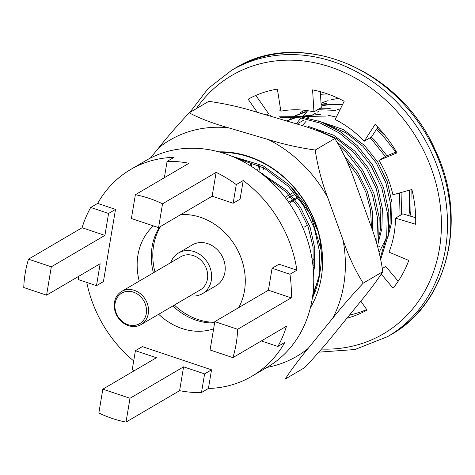 <?xml version="1.0" encoding="UTF-8"?>
<svg xmlns="http://www.w3.org/2000/svg" width="475" height="475" viewBox="0 0 475 475"><rect width="100%" height="100%" fill="white"/><g stroke="black" fill="none" stroke-linecap="round" stroke-linejoin="round"><path stroke-width="0.71" d="M360.816 301.144L367.056 310.08A121.048 103.318 59.6 0 1 346.934 318.22M388.978 252.142L408.791 260.448A121.048 103.318 59.6 0 1 393.074 288.177L381.265 274.14M257.278 112.302L248.146 99.216A121.048 103.318 59.6 0 1 277.382 89.116L280.856 111.168A98.349 83.944 59.6 0 1 313.939 111.862L312.592 89.858A121.048 103.318 59.6 0 1 344.179 101.24L335.154 119.51A98.349 83.944 59.6 0 1 364.236 141.218L375.125 124.343A121.048 103.318 59.6 0 1 397.005 152.867L378.931 160.372A98.349 83.944 59.6 0 1 392.902 194.797L411.872 189.501A121.048 103.318 59.6 0 1 415.678 224.265L395.455 218.144A98.349 83.944 59.6 0 1 388.983 252.142M366.7 309.569A121.048 103.318 59.6 0 1 349.505 315.062M398.198 281.236L385.771 266.457L382.411 268.428M415.696 217.74L402.8 213.839L395.455 218.144M396.411 151.852L386.27 156.061L378.931 160.372M364.236 141.218L371.581 136.907L377.868 127.169M313.939 111.862L321.284 107.558L320.31 91.681M266.309 114.968L268.565 113.644L255.841 95.416M268.316 139.549C283.064 144.18 298.698 147.678 315.21 150.047C317.567 166.137 321.771 182.056 327.821 197.796A125.353 106.994 -120.4 0 0 268.316 139.549L228.475 127.781A125.353 106.994 -120.4 0 0 158.715 147.838C167.687 136.604 177.846 124.931 189.192 112.818C199.999 118.524 213.097 123.512 228.475 127.781M342.997 239.881C348.424 255.966 355.169 270.394 363.221 283.159C351.963 295.183 341.804 306.856 332.743 318.179A125.353 106.994 -120.4 0 0 342.997 239.881L327.821 197.796M266.938 367.418A125.353 106.994 -120.4 0 0 308.079 348.496C298.478 360.098 290.86 370.28 285.22 379.05L304.802 367.561C316.059 355.543 326.224 343.87 335.279 332.542L359.943 302.231C369.544 290.629 377.168 280.446 382.808 271.676C380.451 255.58 376.247 239.667 370.197 223.927L355.021 181.842C349.588 165.751 342.849 151.323 334.798 138.558C323.986 132.857 310.893 127.87 295.515 123.595L255.675 111.827C240.92 107.196 225.292 103.698 208.78 101.329L189.192 112.818M308.079 348.496L332.743 318.179M363.221 283.159L382.808 271.676M315.21 150.047L334.798 138.558M158.715 147.838L150.367 158.098M310.377 307.812A99.863 85.239 -120.4 0 0 306.921 205.046A99.863 85.239 -120.4 0 0 218.922 151.863M235.891 157.973L264.1 168.049L288.123 186.212L303.394 205.443L314.391 228.279L319.717 252.486L319.129 275.571L312.805 297.207A95.778 81.753 -120.4 0 0 320.126 271.088C322.103 259.326 321.67 247.107 318.82 234.43A99.109 84.592 -120.4 0 0 220.721 152.368M238.331 159.107L249.167 161.435M291.953 187.655L305.193 204.571L314.444 223.084L316.326 228.457M318.707 278.071L312.918 294.049M233.16 203.247L240.095 199.179L243.212 180.536L236.277 184.603A119.837 102.285 -120.4 0 0 216.131 172.383L212.141 196.199L233.16 203.247L236.277 184.603M158.561 227.626L131.397 218.524L135.381 194.703A119.837 102.285 59.6 0 1 162.545 203.811L158.561 227.626L212.141 196.199M232.904 357.628A119.837 102.285 -120.4 0 0 237.648 329.282L214.825 321.628L210.081 349.98L232.904 357.628L286.49 326.206A119.837 102.285 -120.4 0 1 277.863 346.471L284.798 342.404A119.837 102.285 -120.4 0 1 251.845 376.271A119.837 102.285 -120.4 0 1 208.418 388.467L211.535 369.823L142.346 346.631L135.411 350.698L156.423 357.74L102.837 389.168L98.853 412.989A119.837 102.285 -120.4 0 0 126.018 422.091L130.002 398.276L102.837 389.168M214.825 321.628L268.411 290.207L272.08 268.274L279.015 264.207L296.881 270.192A119.837 102.285 -120.4 0 0 243.212 180.536M130.002 398.276L183.588 366.848L204.6 373.89L211.535 369.823M28.494 259.166L51.318 266.813L46.574 295.165L23.75 287.512A119.837 102.285 59.6 0 1 28.494 259.166L82.08 227.739A119.837 102.285 59.6 0 1 90.707 207.468L108.573 213.459L115.508 209.392L103.425 281.604L96.484 285.671L78.624 279.68A119.837 102.285 59.6 0 1 78.203 276.616M108.573 213.459L104.904 235.392L51.318 266.813M46.574 295.165L100.16 263.738L96.484 285.671M162.545 203.811L216.131 172.383M135.381 194.703L188.967 163.275A119.837 102.285 -120.4 0 0 167.087 161.405L164.356 177.709M167.087 161.405L174.022 157.338A119.837 102.285 -120.4 0 0 130.595 169.533A119.837 102.285 -120.4 0 0 97.642 203.401L115.508 209.392M90.707 207.468L97.642 203.401M82.08 227.739L104.904 235.392M134.235 370.755A119.837 102.285 59.6 0 1 132.287 369.342L135.411 350.698M126.018 422.091L179.603 390.67L183.588 366.848M204.6 373.89L201.483 392.54A119.837 102.285 59.6 0 1 179.603 390.67M201.483 392.54L208.418 388.467M261.357 340.943L277.863 346.471M237.648 329.282L291.234 297.855L268.411 290.207M291.234 297.855A119.837 102.285 -120.4 0 0 289.946 274.259L272.08 268.274M289.946 274.259L296.881 270.192M238.688 307.64A60.521 51.662 -120.4 0 0 244.482 290.759A60.521 51.662 -120.4 0 0 200.521 217.318A60.521 51.662 -120.4 0 0 180.743 214.617M153.455 225.916A60.521 51.662 -120.4 0 0 139.24 281.111M158.686 314.26A60.521 51.662 -120.4 0 0 213.613 328.86M86.753 282.405A119.837 102.285 -120.4 0 0 133.695 360.929M377.714 247.053A74.896 63.929 -120.4 0 0 379.442 246.662M306.007 121.44A74.896 63.929 -120.4 0 0 303.086 124.824M338.61 98.456A80.952 69.095 -120.4 0 0 330.814 99.91M328.1 100.67A80.952 69.095 -120.4 0 0 321.023 103.33M307.42 111.833A80.952 69.095 -120.4 0 0 302.029 116.927M301.103 117.937A80.952 69.095 -120.4 0 0 296.78 123.34M262.746 173.173A74.896 63.929 -120.4 0 0 262.604 174.444M311.998 258.661A74.896 63.929 -120.4 0 0 315.091 259.914M263.607 167.782A74.896 63.929 -120.4 0 0 263.215 169.931M251.845 376.271L267.348 367.181A119.837 102.285 -120.4 0 0 309.629 247.54A119.837 102.285 -120.4 0 0 211.405 150.118A119.837 102.285 -120.4 0 0 146.098 160.443L130.595 169.533M342.41 104.821A80.952 69.095 -120.4 0 0 322.43 105.765M306.137 111.702A80.952 69.095 -120.4 0 0 304.356 112.706L306.078 111.696M342.659 104.31L321.124 104.886M304.665 110.295L304.19 110.527M302.438 111.429L300.331 112.611M408.791 215.65L409.361 212.343L409.575 190.143M395.853 152.083L382.262 134.965L376.348 129.521M335.807 110.378L317.633 109.695M306.327 111.72L294.536 116.191M292.784 117.093L290.647 118.293M258.513 165.217L257.64 170.65M313.144 267.193L314.361 267.674M400.045 215.454L399.517 192.951M385.433 156.554L372.602 140.63L369.817 137.946M326.153 116.043L299.755 116.63M296.673 117.384L286.686 120.988M251.109 162.129L250.093 165.567M379.133 252.267L386.347 238.165M388.954 229.425L390.052 223.672L390.509 203.68L385.837 182.715L376.242 162.943L362.947 146.294L345.895 132.798L325.927 123.868M379.299 235.089L380.392 229.336L380.855 209.344L376.176 188.379L366.587 168.607L353.293 151.952L336.241 138.463L316.273 129.532M371.486 227.662L370.589 210.188L365.916 192.357L357.711 175.518L346.738 160.877M313.102 266.772L313.067 247.172L308.156 226.818L298.656 207.712L285.701 191.597L263.572 175.227M380.772 259.172L388.283 235.018L388.871 211.933L383.545 187.72L372.548 164.884L357.277 145.653L340.379 131.783L320.708 121.737L299.808 116.636L279.472 116.791M377.542 246.46L378.622 240.683L379.216 217.598L373.89 193.384L362.894 170.549L347.623 151.317L337.042 141.966M321.136 250.171L310.775 214.955L289.685 185.297L263.037 165.745L231.848 156.239M327.887 94.056A95.778 81.753 -120.4 0 0 320.471 94.317M326.604 103.39L321.088 104.316M304.463 110.271L304.006 110.515M302.361 111.423L300.301 112.628M410.032 216.03L410.863 211.464L411.13 189.709M384.91 135.262L377.245 128.131M339.868 109.962L337.624 109.553M330.267 108.686L319.135 108.817M305.188 111.613L294.346 116.179M292.701 117.087L292.155 117.408M259.742 165.799L258.928 171.594M312.978 265.614L314.551 266.273M401.547 214.575L401.084 192.512M386.994 155.764L374.104 139.751L371.319 137.061M336.342 117.111L327.97 115.217M320.607 114.35L298.288 116.476M295.527 117.278L286.473 120.923M252.207 162.539L251.186 166.256M387.956 237.001L391.548 222.793L392.012 202.801L387.333 181.836L377.744 162.064L364.45 145.409L343.217 129.521L318.309 120.876M378.296 242.666L381.894 228.451L382.357 208.46L377.678 187.494L368.089 167.728L354.789 151.074L333.563 135.179L308.655 126.54M372.637 231.034L372.412 211.595L367.418 191.49L357.954 172.645L344.684 156.287M240.973 159.535L239.139 159.499M313.553 272.282L314.302 268.096L314.765 248.104L310.086 227.139L300.497 207.367L287.197 190.718L258.436 171.232M376.723 243.675L377.655 218.512L372.329 194.299L361.332 171.463L346.061 152.232L339.554 146.187M380.416 257.539L386.721 235.933L387.309 212.848L381.983 188.634L370.987 165.805L355.716 146.567L339.376 133.065L320.393 123.126L300.152 117.8L280.292 117.42M159.606 227.014A60.521 51.662 -120.4 0 0 153.389 272.816M172.829 305.965A60.521 51.662 -120.4 0 0 214.605 322.958M154.939 271.902A60.978 52.048 59.6 0 1 160.681 226.379M214.712 322.311A60.978 52.048 59.6 0 1 174.378 305.057M295.242 194.115L287.06 198.758M289.447 201.774L297.433 196.882M290.1 202.635L298.086 197.737M128.428 325.648A19.214 16.399 -120.4 0 0 141.099 324.573A19.214 16.399 -120.4 0 0 145.528 299.701A19.214 16.399 -120.4 0 0 121.659 291.424A19.214 16.399 -120.4 0 0 114.606 309.421A19.214 16.399 -120.4 0 0 128.428 325.648M141.099 324.573L200.26 289.881A19.214 16.399 -120.4 0 0 207.314 271.884A19.214 16.399 -120.4 0 0 193.491 255.657A19.214 16.399 -120.4 0 0 180.821 256.726L121.659 291.424M127.977 324.657A17.706 15.111 -120.4 0 0 145.552 304.79A17.706 15.111 -120.4 0 0 118.566 295.747A17.706 15.111 -120.4 0 0 127.977 324.657M190.166 295.794A23.602 20.146 -120.4 0 0 202.481 293.663L216.083 285.689A23.602 20.146 -120.4 0 0 224.74 263.583A23.602 20.146 -120.4 0 0 207.765 243.645A23.602 20.146 -120.4 0 0 192.197 244.963L178.6 252.943A23.602 20.146 -120.4 0 0 170.727 262.645M202.481 293.663A23.602 20.146 -120.4 0 0 211.143 271.558A23.602 20.146 -120.4 0 0 194.168 251.625A23.602 20.146 -120.4 0 0 178.6 252.943M196.323 108.633A149.797 127.858 59.6 0 1 422.168 147.707A149.797 127.858 59.6 0 1 321.492 349.066M234.828 68.412A154.333 131.729 59.6 0 1 426.532 134.894A154.333 131.729 59.6 0 1 390.978 334.667L387.719 336.579A154.333 131.729 59.6 0 0 423.272 136.812A154.333 131.729 59.6 0 0 231.562 70.324L234.828 68.412C299.357 27.407 400.342 68.632 435.385 150.427C468.38 218.88 448.014 303.115 390.978 334.667M318.826 352.153L354.872 349.529L387.719 336.579M231.562 70.324L208.145 88.522L189.792 112.462M297.825 123.553L304.077 119.884M307.479 117.889L315.578 113.145M317.14 112.225L318.434 111.465M269.705 115.841L271.267 114.926M279.359 110.176L280.588 109.458M304.095 227.228L309.047 224.319M285.612 197.024L293.704 192.274"/></g></svg>
